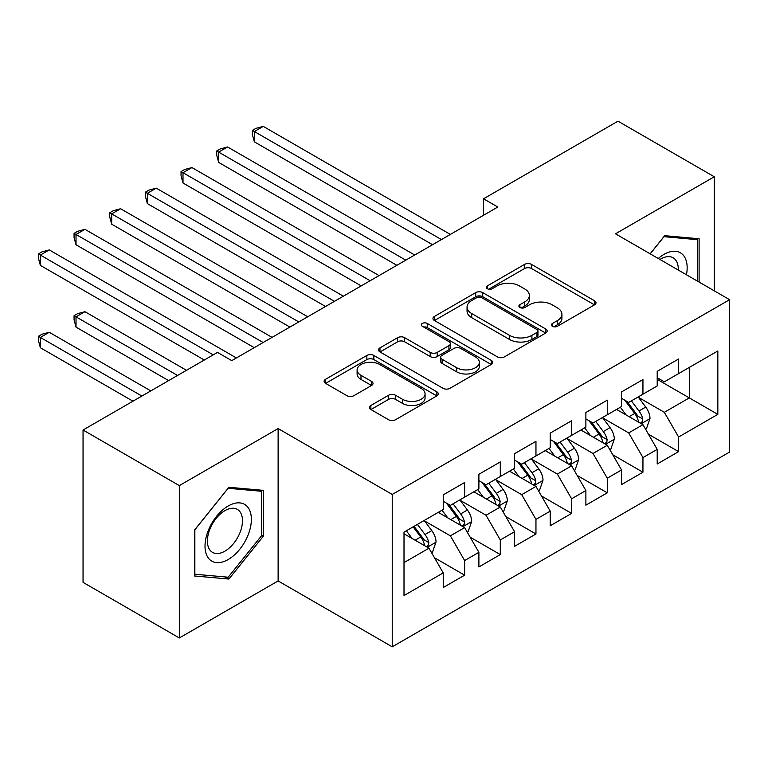 <?xml version="1.0" encoding="UTF-8"?>
<svg xmlns="http://www.w3.org/2000/svg" width="768" height="768" viewBox="0 0 768 768"><rect width="100%" height="100%" fill="white"/><g stroke="black" fill="none" stroke-linecap="round" stroke-linejoin="round"><path stroke-width="1.15" d="M552.461 326.304A3.466 1.997 0 0 0 557.357 326.304L594.557 304.829A4.954 2.861 0 0 0 596.006 302.813A4.954 2.861 0 0 0 594.557 300.787L531.542 264.413A4.954 2.861 0 0 0 524.544 264.413L487.354 285.888A3.466 1.997 0 0 0 486.336 287.299A3.466 1.997 0 0 0 487.354 288.72A3.466 1.997 0 0 0 492.25 288.72L497.069 285.936A15.84 9.149 0 0 1 519.466 285.936L524.717 288.97A15.84 9.149 0 0 1 529.363 295.44A15.84 9.149 0 0 1 524.717 301.901L519.907 304.685A3.466 1.997 0 0 0 518.89 306.096A3.466 1.997 0 0 0 519.907 307.507A3.466 1.997 0 0 0 524.803 307.507L529.622 304.733A15.84 9.149 0 0 1 552.019 304.733L557.27 307.766A15.84 9.149 0 0 1 561.917 314.227A15.84 9.149 0 0 1 557.27 320.698L552.461 323.472A3.466 1.997 0 0 0 551.443 324.893A3.466 1.997 0 0 0 552.461 326.304L552.461 323.472M370.877 405.475A4.954 2.861 0 0 0 369.427 407.501A4.954 2.861 0 0 0 370.877 409.517L388.55 419.722A4.954 2.861 0 0 0 395.549 419.722L436.858 395.875A4.954 2.861 0 0 0 438.307 393.859A4.954 2.861 0 0 0 436.858 391.834L373.853 355.459A4.954 2.861 0 0 0 366.845 355.459L325.546 379.306A4.954 2.861 0 0 0 324.096 381.331A4.954 2.861 0 0 0 325.546 383.347L346.896 395.674A4.954 2.861 0 0 0 353.894 395.674L371.578 385.469A4.954 2.861 0 0 0 373.027 383.453A4.954 2.861 0 0 0 371.578 381.427L360.989 375.312A13.238 7.642 0 0 1 357.11 369.907A13.238 7.642 0 0 1 365.28 362.842A13.238 7.642 0 0 1 379.709 364.502L421.19 388.454A13.238 7.642 0 0 1 425.069 393.859A13.238 7.642 0 0 1 416.899 400.925A13.238 7.642 0 0 1 402.47 399.264L395.549 395.27A4.954 2.861 0 0 0 388.55 395.27L370.877 405.475L370.877 409.517M179.338 485.606L179.338 637.968L278.122 580.934L278.122 428.573L179.338 485.606L83.05 430.013L217.498 352.397L231.763 360.634L497.798 207.034L483.533 198.797L483.533 215.27M278.122 428.573L392.237 494.458L729.6 299.683L729.6 452.045L392.237 646.819L392.237 494.458M714.269 290.832L714.269 176.765L615.485 233.798L729.6 299.683M714.269 176.765L617.981 121.181L483.533 198.797M497.414 356.87A4.954 2.861 0 0 0 504.413 356.87L545.722 333.024A4.954 2.861 0 0 0 547.171 331.008A4.954 2.861 0 0 0 545.722 328.982L482.717 292.608A4.954 2.861 0 0 0 475.709 292.608L434.41 316.454A4.954 2.861 0 0 0 432.96 318.47A4.954 2.861 0 0 0 434.41 320.496L497.414 356.87M423.715 327.053A3.466 1.997 0 0 1 427.229 327.542L427.229 323.424L491.29 360.413A4.954 2.861 0 0 1 492.739 362.429A4.954 2.861 0 0 1 491.29 364.454L449.981 388.301A4.954 2.861 0 0 1 442.982 388.301L379.978 351.926L379.978 347.875A4.954 2.861 0 0 0 378.528 349.901A4.954 2.861 0 0 0 379.978 351.926M379.978 347.875L397.651 337.67A4.954 2.861 0 0 1 404.65 337.67L430.205 352.426A4.954 2.861 0 0 0 437.203 352.426L448.934 345.658A4.954 2.861 0 0 0 450.384 343.632A4.954 2.861 0 0 0 448.934 341.616L422.333 326.256A3.466 1.997 0 0 1 421.315 324.845A3.466 1.997 0 0 1 423.456 322.992A3.466 1.997 0 0 1 427.229 323.424M657.206 379.363L689.299 397.901L689.299 367.421L717.83 350.957L678.605 373.603L678.605 358.982L657.206 371.338L657.206 385.958L642.941 394.195L642.941 379.574L621.542 391.93L621.542 406.541L607.277 414.778L607.277 400.166L585.878 412.512L585.878 427.133L571.613 435.37L571.613 420.749L550.224 433.104L550.224 447.725L535.958 455.962L535.958 441.341L514.56 453.696L514.56 468.317L500.294 476.544L500.294 461.933L478.896 474.278L478.896 488.899L464.63 497.136L464.63 482.515L443.232 494.87L443.232 509.491L404.006 532.138L404.006 595.555L443.232 572.909L428.966 548.198L404.006 533.789M717.83 350.957L717.83 414.365L678.605 437.021L664.339 412.31L638.486 397.382M648.47 434.237L678.605 451.632L678.605 437.021M678.605 451.632L657.206 463.987L657.206 449.376L642.941 457.603L628.675 432.902L602.822 417.974M612.806 454.829L642.941 472.224L642.941 457.603M642.941 472.224L621.542 484.579L621.542 469.958L607.277 478.195L593.011 453.485L567.158 438.557M577.142 475.421L607.277 492.816L607.277 478.195M607.277 492.816L585.878 505.171L585.878 490.55L571.613 498.787L557.357 474.077L531.494 459.149M541.488 496.003L571.613 513.408L571.613 498.787M571.613 513.408L550.224 525.754L550.224 511.142L535.958 519.379L521.693 494.669L495.84 479.741M505.824 516.595L535.958 533.99L535.958 519.379M535.958 533.99L514.56 546.346L514.56 531.725L500.294 539.962L486.029 515.261L460.176 500.333M470.16 537.187L500.294 554.582L500.294 539.962M500.294 554.582L478.896 566.938L478.896 552.317L464.63 560.554L450.365 535.843L424.512 520.915M434.496 557.77L464.63 575.174L464.63 560.554M464.63 575.174L443.232 587.53L443.232 572.909M443.232 501.254L450.365 505.373L464.63 497.136M404.006 562.608L428.966 548.198M478.896 480.662L486.029 484.781L500.294 476.544M450.365 535.843L464.63 527.606L438.24 512.371M478.896 552.317L464.63 527.606M514.56 460.08L521.693 464.198L535.958 455.962M486.029 515.261L500.294 507.024L473.904 491.789M514.56 531.725L500.294 507.024M550.224 439.488L557.357 443.606L571.613 435.37M521.693 494.669L535.958 486.432L509.568 471.197M550.224 511.142L535.958 486.432M585.878 418.896L593.011 423.014L607.277 414.778M557.357 474.077L571.613 465.84L545.222 450.605M585.878 490.55L571.613 465.84M621.542 398.314L628.675 402.422L642.941 394.195M593.011 453.485L607.277 445.258L580.886 430.013M621.542 469.958L607.277 445.258M657.206 377.722L664.339 381.84L678.605 373.603M628.675 432.902L642.941 424.666L616.55 409.43M657.206 449.376L642.941 424.666M83.05 430.013L83.05 582.374L179.338 637.968M278.122 580.934L392.237 646.819M664.339 412.31L689.299 397.901L717.83 414.365M699.11 282.086L699.11 238.762L664.694 235.68L650.131 253.805M263.318 536.246L263.318 490.358L228.902 487.286L194.496 530.093L194.496 575.981L228.902 579.053L263.318 536.246L261.533 535.21M553.843 326.794L557.27 324.816A15.84 9.149 0 0 0 561.917 318.346L561.917 314.227M529.363 295.44L529.363 299.549A15.84 9.149 0 0 1 524.717 306.019L521.29 307.997M594.49 304.867L531.542 268.531A4.954 2.861 0 0 0 524.544 268.531L488.736 289.21M545.654 333.062L482.717 296.726A4.954 2.861 0 0 0 475.709 296.726L434.477 320.534M536.966 332.419A3.466 1.997 0 0 0 537.984 331.008A3.466 1.997 0 0 0 536.966 329.587L481.661 297.658A3.466 1.997 0 0 0 476.765 297.658L471.686 300.586A15.84 9.149 0 0 0 467.05 307.056A15.84 9.149 0 0 0 471.686 313.526L509.491 335.347A15.84 9.149 0 0 0 531.898 335.347L536.966 332.419L536.966 336.538A3.466 1.997 0 0 0 537.984 335.126L537.984 331.008M467.05 307.056L467.05 311.174A15.84 9.149 0 0 0 471.686 317.645L471.686 313.526M536.966 336.538L531.898 339.466A15.84 9.149 0 0 1 509.491 339.466L471.686 317.645M380.045 351.955L397.651 341.789L397.651 337.67M450.384 343.632L450.384 347.75A4.954 2.861 0 0 1 448.934 349.776L437.203 356.544A4.954 2.861 0 0 1 430.205 356.544L404.65 341.789A4.954 2.861 0 0 0 397.651 341.789M427.229 327.542L491.222 364.493M456.72 367.738A13.238 7.642 0 0 0 471.158 369.389A13.238 7.642 0 0 0 479.328 362.333A13.238 7.642 0 0 0 475.45 356.928L460.838 348.49A4.954 2.861 0 0 0 453.83 348.49L442.109 355.258A4.954 2.861 0 0 0 440.659 357.274A4.954 2.861 0 0 0 442.109 359.299L456.72 367.738L456.72 371.856A13.238 7.642 0 0 0 471.158 373.507A13.238 7.642 0 0 0 479.328 366.451L479.328 362.333M440.659 357.274L440.659 361.392A4.954 2.861 0 0 0 442.109 363.418L442.109 359.299M456.72 371.856L442.109 363.418M425.069 393.859L425.069 397.978A13.238 7.642 0 0 1 416.899 405.034A13.238 7.642 0 0 1 402.47 403.382L395.549 399.389A4.954 2.861 0 0 0 388.55 399.389L370.944 409.555M357.11 369.907L357.11 374.026A13.238 7.642 0 0 0 360.989 379.43L360.989 375.312M371.51 385.507L360.989 379.43M436.79 395.914L373.853 359.578A4.954 2.861 0 0 0 366.845 359.578L325.613 383.386M225.274 576.95L228.902 579.053M645.581 429.235L646.435 428.746L649.997 418.445A13.363 7.718 -120 0 0 645.734 407.069L638.16 396.95M626.083 414.931L620.333 407.242M617.635 410.054L616.982 409.181M254.333 224.189L361.21 285.888L183.005 183.005L183.005 172.714L191.923 167.568L379.046 275.597M640.426 423.206L642.49 421.344L642.787 419.011A13.363 7.718 -120 0 0 638.957 410.976L631.382 400.867M627.062 401.491L636.413 413.981A6.806 3.926 60 0 1 637.651 416.054L642.787 419.011M624.71 400.138L634.685 413.443A13.363 7.718 60 0 1 638.506 421.488L638.774 422.256M441.446 239.568L254.333 131.53L263.251 126.384L450.365 234.422M432.538 244.714L254.333 141.83L254.333 131.53L252.374 130.406L255.936 128.342L263.251 126.384M254.333 141.83L252.374 134.515L252.374 130.406M609.917 449.827L610.771 449.328L614.342 439.037A13.363 7.718 -120 0 0 610.07 427.651L602.496 417.542M590.429 435.523L584.669 427.834M581.971 430.646L581.318 429.773M218.669 244.781L325.546 306.48L147.35 203.597L147.35 193.306L156.259 188.15L343.382 296.189M604.762 443.798L606.835 441.936L607.123 439.603A13.363 7.718 -120 0 0 603.302 431.568L595.718 421.45M591.398 422.083L600.758 434.573A6.806 3.926 60 0 1 601.997 436.646L607.123 439.603M589.046 420.73L599.021 434.035A13.363 7.718 60 0 1 602.842 442.07L603.11 442.848M574.253 470.41L575.117 469.92L578.678 459.619A13.363 7.718 -120 0 0 574.416 448.243L566.832 438.134M554.765 456.115L549.005 448.426M546.317 451.229L545.654 450.355M183.005 265.363L289.891 327.072L111.686 224.189L111.686 213.888L120.605 208.742L307.718 316.771M569.098 464.39L571.171 462.528L571.459 460.195A13.363 7.718 -120 0 0 567.638 452.15L560.064 442.042M555.734 442.675L565.094 455.165A6.806 3.926 60 0 1 566.333 457.229L571.459 460.195M553.382 441.312L563.357 454.627A13.363 7.718 60 0 1 567.187 462.662L567.456 463.44M405.792 260.15L218.669 152.122L227.587 146.976L414.701 255.005M396.874 265.306L218.669 162.422L218.669 152.122L216.71 150.989L220.272 148.934L227.587 146.976M218.669 162.422L216.71 155.107L216.71 150.989M370.128 280.742L181.046 171.581L184.618 169.517L191.923 167.568M183.005 183.005L181.046 175.699L181.046 171.581M686.448 274.771A32.784 18.931 120 0 0 684.058 256.186A32.784 18.931 120 0 0 658.272 258.509M678.269 270.048A24.816 14.333 120 0 0 675.926 260.371A24.816 14.333 120 0 0 673.142 257.789A24.816 14.333 120 0 0 659.962 259.478M663.917 236.659L697.325 239.674L697.325 281.05M695.117 238.397L697.325 239.674M650.198 253.843L663.984 236.698M208.118 557.731A32.784 18.931 120 0 0 239.779 549.245A32.784 18.931 120 0 0 248.266 507.782A32.784 18.931 120 0 0 216.605 516.269A32.784 18.931 120 0 0 208.118 557.731M209.741 549.792A24.816 14.333 120 0 0 212.534 552.374A24.816 14.333 120 0 0 235.622 540.787A24.816 14.333 120 0 0 240.144 511.978A24.816 14.333 120 0 0 237.35 509.386A24.816 14.333 120 0 0 214.262 520.973A24.816 14.333 120 0 0 209.741 549.792M228.192 488.294L261.533 491.28L261.533 535.738L228.192 577.219L194.851 574.234L194.851 529.776L228.125 488.256M259.325 490.003L261.533 491.28M538.598 491.002L539.453 490.512L543.014 480.211A13.363 7.718 -120 0 0 538.752 468.835L531.178 458.717M519.101 476.698L513.341 469.018M510.653 471.821L509.99 470.947M147.35 285.955L254.227 347.664L76.022 244.771L76.022 234.48L84.941 229.334L272.054 337.363M533.434 484.973L535.507 483.11L535.795 480.787A13.363 7.718 -120 0 0 531.974 472.742L524.4 462.634M520.07 463.258L529.43 475.757A6.806 3.926 60 0 1 530.669 477.821L535.795 480.787M517.728 461.904L527.693 475.219A13.363 7.718 60 0 1 531.523 483.254L531.792 484.032M502.934 511.594L503.789 511.094L507.35 500.803A13.363 7.718 -120 0 0 503.088 489.418L495.514 479.309M483.437 497.29L477.677 489.6M474.989 492.413L474.336 491.539M111.686 306.547L204.298 360.01L40.358 265.363L40.358 255.072L49.277 249.926L236.39 357.955M497.779 505.565L499.843 503.702L500.141 501.37A13.363 7.718 -120 0 0 496.31 493.334L488.736 483.216M484.416 483.85L493.766 496.339A6.806 3.926 60 0 1 495.005 498.413L500.141 501.37M482.064 482.496L492.029 495.802A13.363 7.718 60 0 1 495.859 503.846L496.128 504.614M334.464 301.334L145.382 192.173L148.954 190.109L156.259 188.15M147.35 203.597L145.382 196.291L145.382 192.173M298.8 321.926L109.728 212.755L113.29 210.701L120.605 208.742M111.686 224.189L109.728 216.874L109.728 212.755M467.27 532.186L468.125 531.686L471.686 521.395A13.363 7.718 -120 0 0 467.424 510.01L459.85 499.901M447.782 517.882L442.022 510.192M439.325 513.005L438.672 512.122M186.47 370.31L84.941 311.693L76.022 316.838L76.022 327.13L168.634 380.602M462.115 526.157L464.179 524.294L464.477 521.962A13.363 7.718 -120 0 0 460.646 513.926L453.072 503.808M448.752 504.442L458.112 516.931A6.806 3.926 60 0 1 459.341 518.995L464.477 521.962M446.4 503.078L456.374 516.394A13.363 7.718 60 0 1 460.195 524.429L460.464 525.206M76.022 327.13L74.064 319.824L74.064 315.706L177.552 375.456M74.064 315.706L77.626 313.651L84.941 311.693M263.146 342.509L74.064 233.347L77.626 231.293L84.941 229.334M76.022 244.771L74.064 237.466L74.064 233.347M431.606 552.768L432.461 552.278L436.032 541.978A13.363 7.718 -120 0 0 431.76 530.602L424.186 520.483M412.118 538.474L406.358 530.784M150.806 390.893L49.277 332.285L40.358 337.43L40.358 347.722L132.97 401.194M426.451 546.749L428.525 544.886L428.813 542.554A13.363 7.718 -120 0 0 424.992 534.509L417.408 524.4M414.067 526.33L422.448 537.523A6.806 3.926 60 0 1 423.686 539.587L428.813 542.554M413.136 526.867L420.71 536.986A13.363 7.718 60 0 1 424.531 545.021L424.81 545.798M40.358 347.722L38.4 340.416L38.4 336.298L141.888 396.048M38.4 336.298L41.962 334.234L49.277 332.285M213.216 354.864L38.4 253.939L41.962 251.875L49.277 249.926M40.358 265.363L38.4 258.058L38.4 253.939M557.27 324.816L557.27 320.698M519.907 307.507L519.907 304.685M524.717 306.019L524.717 301.901M487.354 288.72L487.354 285.888M524.544 268.531L524.544 264.413M531.542 268.531L531.542 264.413M594.557 304.829L594.557 300.787M434.41 320.496L434.41 316.454M475.709 296.726L475.709 292.608M482.717 296.726L482.717 292.608M545.722 333.024L545.722 328.982M509.491 339.466L509.491 335.347M531.898 339.466L531.898 335.347M404.65 341.789L404.65 337.67M430.205 356.544L430.205 352.426M437.203 356.544L437.203 352.426M448.934 349.776L448.934 345.658M491.29 364.454L491.29 360.413M388.55 399.389L388.55 395.27M395.549 399.389L395.549 395.27M402.47 403.382L402.47 399.264M371.578 385.469L371.578 381.427M325.546 383.347L325.546 379.306M366.845 359.578L366.845 355.459M373.853 359.578L373.853 355.459M436.858 395.875L436.858 391.834M641.261 423.696L649.91 418.704M638.957 410.976L645.734 407.069M629.098 416.669L634.685 413.443M605.606 444.288L614.256 439.296M603.302 431.568L610.07 427.651M593.434 437.261L599.021 434.035M569.942 464.87L578.592 459.878M567.638 452.15L574.416 448.243M557.77 457.853L563.357 454.627M534.278 485.462L542.928 480.47M531.974 472.742L538.752 468.835M522.115 478.435L527.693 475.219M498.614 506.054L507.264 501.062M496.31 493.334L503.088 489.418M486.451 499.027L492.029 495.802M462.96 526.646L471.6 521.654M460.646 513.926L467.424 510.01M450.787 519.619L456.374 516.394M427.296 547.229L435.946 542.237M424.992 534.509L431.76 530.602M415.123 540.211L420.71 536.986"/></g></svg>
